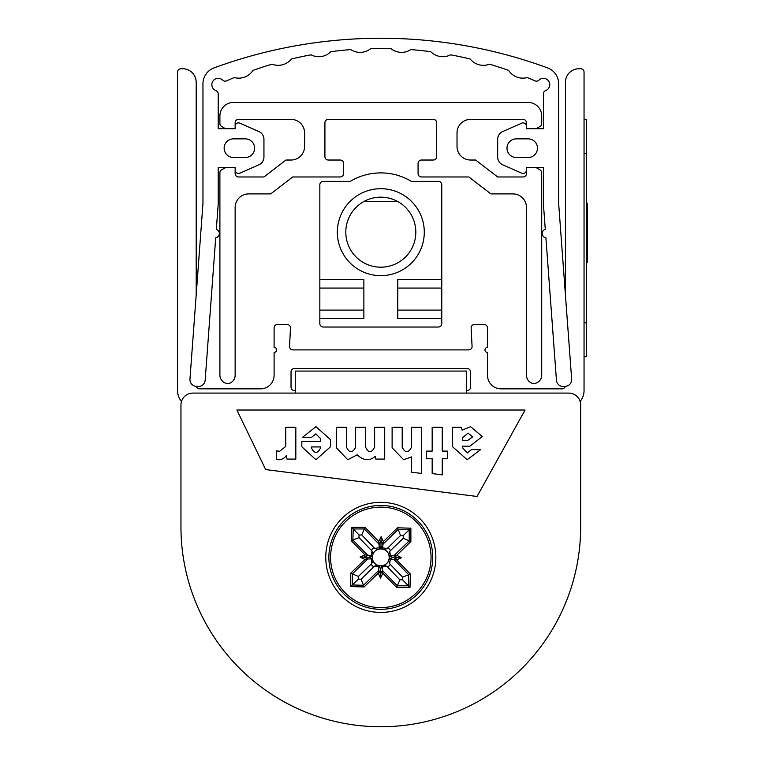 <?xml version="1.0" encoding="UTF-8"?>
<svg xmlns="http://www.w3.org/2000/svg" width="765" height="765" viewBox="0 0 765 765"><rect width="100%" height="100%" fill="white"/><g stroke="black" fill="none" stroke-linecap="round" stroke-linejoin="round"><path stroke-width="1.15" d="M565.297 386.373A3.385 3.385 0 0 1 562.036 388.849L501.056 388.849A13.55 13.55 0 0 1 487.515 375.299L487.515 352.435A2.544 2.544 0 0 1 484.972 349.901A2.544 2.544 0 0 1 487.515 347.358L487.515 327.879A3.385 3.385 0 0 0 484.121 324.494L474.501 324.494A3.385 3.385 0 0 0 471.125 328.051L472.082 346.335A3.385 3.385 0 0 1 468.696 349.901L292.918 349.901A3.385 3.385 0 0 1 289.533 346.335L290.49 328.051A3.385 3.385 0 0 0 287.105 324.494L277.485 324.494A3.385 3.385 0 0 0 274.099 327.879L274.099 347.358A2.544 2.544 0 0 1 276.643 349.901A2.544 2.544 0 0 1 274.099 352.435L274.099 375.299A13.55 13.55 0 0 1 260.549 388.849L199.579 388.849A3.385 3.385 0 0 1 196.318 386.373M295.271 390.542L294.429 390.542A3.385 3.385 0 0 1 291.035 387.157L291.035 371.914A3.385 3.385 0 0 1 294.429 368.529L467.186 368.529A3.385 3.385 0 0 1 470.571 371.914L470.571 387.157A3.385 3.385 0 0 1 467.186 390.542L466.344 390.542M580.119 401.396A16.935 16.935 0 0 0 584.049 390.542L584.049 72.13A3.385 3.385 0 0 0 580.664 68.735L578.971 68.735A13.55 13.55 0 0 0 565.421 82.285L565.421 294.936M196.194 294.936L196.194 82.285A13.55 13.55 0 0 0 182.644 68.735L180.951 68.735A3.385 3.385 0 0 0 177.557 72.13L177.557 390.542A16.935 16.935 0 0 0 181.487 401.396M536.179 167.65L540.014 169.868A3.385 3.385 0 0 1 541.706 172.804L541.706 375.127A8.472 8.472 0 0 1 533.243 383.6A8.472 8.472 0 0 1 526.463 375.299L526.463 207.449A13.55 13.55 0 0 0 512.913 193.899L490.901 193.899L468.878 176.964L421.458 176.964A3.385 3.385 0 0 1 418.072 173.579L418.072 163.414A3.385 3.385 0 0 1 421.458 160.028L433.315 160.028A3.385 3.385 0 0 0 436.7 156.643L436.7 122.763A3.385 3.385 0 0 0 433.315 119.378L328.3 119.378A3.385 3.385 0 0 0 324.915 122.763L324.915 156.643A3.385 3.385 0 0 0 328.3 160.028L340.157 160.028A3.385 3.385 0 0 1 343.542 163.414L343.542 173.579A3.385 3.385 0 0 1 340.157 176.964L292.737 176.964L270.714 193.899L248.692 193.899A13.55 13.55 0 0 0 235.142 207.449L235.142 375.299A8.472 8.472 0 0 1 228.372 383.6A8.472 8.472 0 0 1 219.899 375.127L219.899 172.804A3.385 3.385 0 0 1 221.592 169.868L225.436 167.65M225.436 128.692L221.592 126.474A3.385 3.385 0 0 1 219.899 123.547L219.899 115.993A13.55 13.55 0 0 1 233.449 102.443L528.156 102.443A13.55 13.55 0 0 1 541.706 115.993L541.706 123.547A3.385 3.385 0 0 1 540.014 126.474L536.179 128.692M526.463 128.692L526.463 122.763A3.385 3.385 0 0 0 523.078 119.378L470.571 119.378A13.55 13.55 0 0 0 457.021 132.928L457.021 146.478A13.55 13.55 0 0 0 470.571 160.028L475.658 160.028L497.671 176.964L523.078 176.964A3.385 3.385 0 0 0 526.463 173.579L526.463 167.65L543.408 167.65L543.408 204.006L545.282 229.337A4.341 4.341 0 0 0 545.904 237.781L556.451 380.234A6.77 6.77 0 0 0 563.709 386.488L565.402 386.363A6.77 6.77 0 0 0 571.656 379.105L558.651 203.442L558.651 83.796A16.935 16.935 0 0 0 547.549 67.894A483.767 483.767 0 0 0 214.066 67.894A16.935 16.935 0 0 0 202.964 83.796L202.964 203.442L189.959 379.105A6.77 6.77 0 0 0 196.213 386.363L197.906 386.488A6.77 6.77 0 0 0 205.163 380.234L215.711 237.781A4.341 4.341 0 0 0 216.332 229.337L218.207 204.006L218.207 167.65L235.142 167.65L235.142 173.579A3.385 3.385 0 0 0 238.537 176.964L263.944 176.964L285.957 160.028L291.035 160.028A13.55 13.55 0 0 0 304.585 146.478L304.585 132.928A13.55 13.55 0 0 0 291.035 119.378L238.537 119.378A3.385 3.385 0 0 0 235.142 122.763L235.142 128.692L218.207 128.692L218.207 93.789A3.385 3.385 0 0 0 215.998 90.614A6.349 6.349 0 0 1 212.871 81.224A6.349 6.349 0 0 1 222.711 80.182A3.385 3.385 0 0 0 226.488 80.899A382.825 382.825 0 0 1 234.3 77.552A16.935 16.935 0 0 0 253.014 70.37A382.825 382.825 0 0 1 272.082 64.174A16.935 16.935 0 0 0 291.436 58.991A382.825 382.825 0 0 1 311.039 54.822A16.935 16.935 0 0 0 330.834 51.685A382.825 382.825 0 0 1 350.772 49.591A16.935 16.935 0 0 0 370.786 48.539A382.825 382.825 0 0 1 390.829 48.539A16.935 16.935 0 0 0 410.843 49.591A382.825 382.825 0 0 1 430.772 51.685A16.935 16.935 0 0 0 450.575 54.822A382.825 382.825 0 0 1 470.179 58.991A16.935 16.935 0 0 0 489.533 64.174A382.825 382.825 0 0 1 508.601 70.37A16.935 16.935 0 0 0 527.305 77.552A382.825 382.825 0 0 1 535.127 80.899A3.385 3.385 0 0 0 538.895 80.182A6.349 6.349 0 0 1 548.744 81.224A6.349 6.349 0 0 1 545.617 90.614A3.385 3.385 0 0 0 543.408 93.789L543.408 128.692L526.463 128.692L526.463 126.273A3.385 3.385 0 0 0 521.711 123.175L502.72 131.551A8.472 8.472 0 0 0 497.671 139.297L497.671 157.045A8.472 8.472 0 0 0 502.72 164.8L521.711 173.177A3.385 3.385 0 0 0 526.463 170.079L526.463 167.65M516.308 138.857A9.314 9.314 0 0 0 506.985 148.171A9.314 9.314 0 0 0 516.308 157.485L528.156 157.485A9.314 9.314 0 0 0 537.479 148.171A9.314 9.314 0 0 0 528.156 138.857L516.308 138.857M235.142 167.65L235.142 170.079A3.385 3.385 0 0 0 239.904 173.177L258.886 164.8A8.472 8.472 0 0 0 263.944 157.045L263.944 139.297A8.472 8.472 0 0 0 258.886 131.551L239.904 123.175A3.385 3.385 0 0 0 235.142 126.273L235.142 128.692M233.449 157.485L245.307 157.485A9.314 9.314 0 0 0 254.621 148.171A9.314 9.314 0 0 0 245.307 138.857L233.449 138.857A9.314 9.314 0 0 0 224.135 148.171A9.314 9.314 0 0 0 233.449 157.485M438.393 181.372L411.341 181.372L438.393 181.372A3.385 3.385 0 0 1 441.778 184.757L441.778 279.608L397.743 279.608L397.743 318.565L441.778 318.565L441.778 279.608M323.222 181.372L350.274 181.372L323.222 181.372A3.385 3.385 0 0 0 319.837 184.757L319.837 279.608L363.872 279.608L363.872 318.565L319.837 318.565L319.837 323.643A3.385 3.385 0 0 0 323.222 327.028L438.393 327.028A3.385 3.385 0 0 0 441.778 323.643L441.778 318.565M424.288 232.187A43.481 43.481 0 0 1 359.072 269.835A43.481 43.481 0 0 1 359.072 194.53A43.481 43.481 0 0 1 424.288 232.187M350.274 181.372A59.278 59.278 0 0 1 411.341 181.372M319.837 279.608L319.837 318.565M319.837 310.093L363.872 310.093M363.872 288.08L319.837 288.08M397.743 310.093L441.778 310.093M441.778 288.08L397.743 288.08M363.595 201.692L398.02 201.692M380.807 197.169A35.008 35.008 0 0 0 345.799 232.187A35.008 35.008 0 0 0 380.807 267.195A35.008 35.008 0 0 0 415.816 232.187A35.008 35.008 0 0 0 380.807 197.169M437.427 371.073L324.188 371.073M180.951 526.894L180.951 404.943L180.951 526.894A199.856 199.856 0 0 0 380.807 726.75A199.856 199.856 0 0 0 580.664 526.894L580.664 404.943L580.664 526.894M580.664 404.943A11.858 11.858 0 0 0 568.806 393.086L466.344 393.086L466.344 371.073L295.271 371.073L295.271 393.086L192.799 393.086A11.858 11.858 0 0 0 180.951 404.943M380.807 612.421A55.042 55.042 0 0 1 333.138 529.858A55.042 55.042 0 0 1 428.476 529.858A55.042 55.042 0 0 1 380.807 612.421M265.694 469.586L236.882 410.021L525.067 410.021L477.035 496.475L265.694 469.586M301.821 446.77L301.821 441.386L320.621 441.386L320.621 438.661L315.792 433.87L311.46 437.465L302.347 437.465L315.935 426.669L330.49 439.636L330.49 446.77L315.935 459.736L301.821 446.77M357.188 454.802C363.643 460.807 369.677 461.285 375.271 456.236L375.854 459.086L384.709 459.086L384.709 427.319L374.62 427.319L374.62 447.152C371.446 453.234 368.443 453.234 365.622 447.152L365.622 427.319L355.534 427.319L355.534 447.544C352.292 453.234 349.289 453.11 346.526 447.152L346.526 427.319L336.447 427.319L336.447 447.802L347.759 459.736L357.188 454.802M411.57 472.168L421.649 473.468L421.649 427.319L411.57 427.319L411.57 447.152C408.29 453.234 405.173 453.234 402.199 447.152L402.199 427.319L392.12 427.319L392.12 447.802L403.643 459.736L411.57 456.877L411.57 472.168M471.517 449.619L480.697 449.619L467.166 459.727L452.612 446.76L452.641 427.319L461.496 427.319L462.089 430.14L470.59 426.688L482.285 436.566L469.882 446.196A93.426 93.426 0 0 1 462.529 446.138L462.49 447.735L467.31 452.966L471.517 449.619M432.168 427.319L442.256 427.319L442.256 451.111L447.659 451.111L447.659 458.761L442.256 458.761L442.256 474.893L432.168 473.592L432.168 458.761L426.621 458.761L426.621 451.111L432.168 451.111L432.168 427.319M286.244 455.653L286.971 459.086L295.826 459.086L295.826 427.319L285.747 427.319L285.747 446.444L279.694 451.245L276.375 450.92L276.375 459.478A9.677 9.677 0 0 0 278.68 459.736A9.113 9.113 0 0 0 286.244 455.653M462.529 437.743L462.529 440.65L467.386 440.65L472.703 436.853L468.017 433.124L462.529 437.743M320.621 447.869L320.621 446.932L311.403 446.932L311.403 447.869C314.434 453.951 317.504 453.951 320.621 447.869M378.828 570.317L380.559 574.161L380.492 578.111L378.283 573.176L378.991 566.903L374.448 566.186L361.08 579.21L358.393 579.134L358.393 576.437L371.809 563.47L372.918 560.525L372.316 557.494A8.492 8.492 0 0 1 372.326 557.016L372.182 555.82L369.093 557.207L372.144 558.68L372.316 557.494M358.976 537.652L351.221 540.654L365.001 554.855L371.283 555.562L372 551.01L358.976 537.652L359.053 534.965L361.74 534.965L374.707 548.381L377.661 549.49L380.693 548.888A8.492 8.492 0 0 1 384.183 549.586L381.381 548.907M351.221 540.654L351.632 527.315L364.982 527.305L378.761 541.505L381.113 536.648L383.322 541.572L382.624 547.855L387.167 548.572L400.535 535.538L403.222 535.624L403.222 538.311L389.796 551.278L388.697 554.233A8.492 8.492 0 0 1 389.289 557.742A8.492 8.492 0 0 0 389.299 557.264L389.471 556.078L392.522 557.551L389.433 558.938L390.332 559.196L393.745 559.349L397.59 557.628L392.522 557.551M390.332 559.196L389.615 563.738L402.639 577.106L402.562 579.794L399.866 579.794L386.899 566.368L382.337 566.951L382.854 573.243L380.492 578.111M399.866 579.794L397.322 585.808L382.395 570.432M361.08 579.21L363.442 585.302L352.378 584.967L352.369 573.893L367.812 558.966L364.025 557.13L369.093 557.207M371.809 563.47L371.235 558.909L367.812 558.966M358.393 576.437L350.733 573.205L364.934 559.425L367.755 558.966M374.707 548.381L379.277 547.807L378.761 541.505M361.74 534.965L364.283 528.94L379.211 544.326M400.535 535.538L398.173 529.447L409.237 529.791L409.237 540.855L393.803 555.792L397.59 557.628L401.539 557.685L396.672 555.333L393.86 555.782M403.222 538.311L410.882 541.553L396.672 555.333M393.803 555.792L390.38 555.849L389.796 551.278M401.539 557.685L396.605 559.894L393.745 559.349M402.639 577.106L408.73 574.745L408.395 585.808L397.322 585.808L396.633 587.453L382.854 573.243M416.973 594.644A51.924 51.924 0 0 0 394.998 507.425A51.924 51.924 0 0 0 330.451 570.068A51.924 51.924 0 0 0 416.973 594.644M402.562 579.794L409.983 587.444L396.633 587.453M358.393 579.134L350.743 586.554L350.733 573.205M359.053 534.965L353.22 528.95L364.283 528.94L364.982 527.305M403.222 535.624L410.872 528.204L410.882 541.553M389.615 563.738L388.601 560.755L389.289 557.742L389.433 558.938M390.38 555.849L389.471 556.078M382.366 548.754L381.171 548.897A8.492 8.492 0 0 0 380.693 548.888L379.507 548.715L380.98 545.665L382.366 548.754L382.624 547.855M381.113 536.648L380.98 545.665M379.277 547.807L379.507 548.715M372.182 555.82L371.283 555.562M371.235 558.909L372.144 558.68M374.448 566.186L377.432 565.172L380.444 565.861A8.492 8.492 0 0 0 380.922 565.87A8.492 8.492 0 0 1 380.444 565.861L379.249 566.004L380.635 569.093L382.108 566.043L380.922 565.87L383.954 565.268A8.492 8.492 0 0 0 388.601 560.755L389.28 557.953M382.395 570.374L380.559 574.161L380.635 569.093M379.249 566.004L378.991 566.903M382.337 566.951L382.108 566.043M380.234 565.851L377.432 565.172A8.492 8.492 0 0 1 372.918 560.525A8.492 8.492 0 0 0 377.432 565.172A8.492 8.492 0 0 1 372.326 557.016L373.014 554.003L372.335 556.805M381.171 548.897L384.183 549.586L387.167 548.572M389.289 557.025L388.697 554.233A8.492 8.492 0 0 0 384.183 549.586A8.492 8.492 0 0 1 388.697 554.233L389.299 557.264M386.899 566.368L383.954 565.268A8.492 8.492 0 0 0 388.601 560.755M372 551.01L373.014 554.003A8.492 8.492 0 0 1 377.661 549.49A8.492 8.492 0 0 0 373.014 554.003M396.605 559.894L410.394 574.094L408.73 574.745L393.803 559.358M378.283 573.176L364.083 586.965L363.442 585.302L378.828 570.374M383.322 541.572L397.532 527.793L398.173 529.447L382.787 544.374M367.869 555.4L364.025 557.13L360.076 557.063L364.934 559.425M351.632 527.315L353.22 528.95L352.875 540.014L367.802 555.4M584.049 356.672L586.592 356.672L586.592 119.55L584.049 119.55M586.592 262.577L587.444 262.577L586.592 262.558M586.592 203.289L587.444 203.289L586.592 203.289L587.444 203.28L587.444 244.943L586.592 244.943M586.592 245.469L587.444 244.943M587.444 262.567L587.444 245.469M466.344 393.086L295.271 393.086M371.054 564.159A11.877 11.877 0 0 0 373.741 566.932M374.028 547.625A11.877 11.877 0 0 0 371.255 550.312M390.561 550.599A11.877 11.877 0 0 0 387.874 547.826M397.532 527.793L410.872 528.204M410.394 574.094L409.983 587.444M364.083 586.965L350.743 586.554M365.001 554.855L360.076 557.063M415.787 593.43A50.232 50.232 0 0 0 394.53 509.05A50.232 50.232 0 0 0 332.096 569.648A50.232 50.232 0 0 0 415.787 593.43M387.587 567.133A11.877 11.877 0 0 0 390.36 564.446M382.777 544.441L381.056 540.597L379.22 544.384M586.592 322.801L584.049 322.801M586.592 153.421L584.049 153.421M383.954 565.268L381.161 565.861M372.918 560.525L372.326 557.733M377.661 549.49L380.454 548.897M586.592 203.232L587.444 203.232"/></g></svg>
